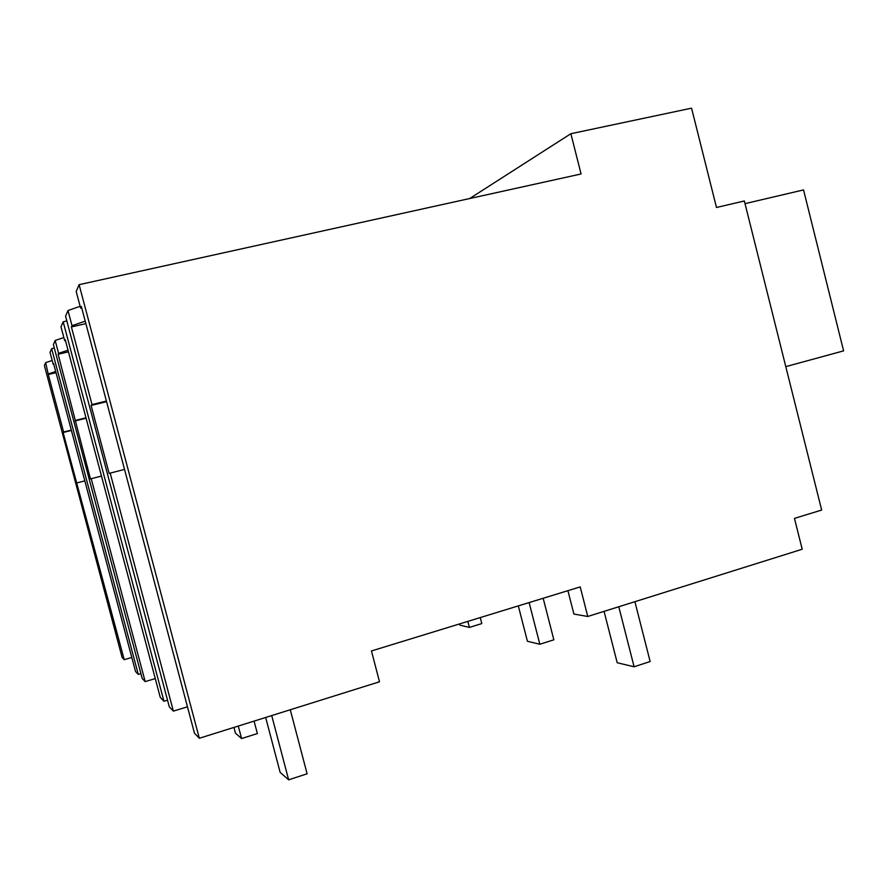 <?xml version="1.0" encoding="UTF-8"?>
<svg xmlns="http://www.w3.org/2000/svg" width="888" height="888" viewBox="0 0 888 888"><rect width="100%" height="100%" fill="white"/><g stroke="black" fill="none" stroke-linecap="round" stroke-linejoin="round"><path stroke-width="1.33" d="M79.11 284.671L199.323 738.272L379.498 681.784L371.462 650.96L580.208 586.901L587.767 616.472L802.197 549.239L794.46 518.381L821.666 510.056L744.344 200.966L716.483 207.492L691.563 108.17L570.873 133.711L581.074 173.97L79.11 284.671L76.19 291.464L80.586 308.036L81.729 307.947M199.323 738.272L194.461 733.188L81.341 306.493L80.586 308.036M80.131 306.293L67.999 310.545L65.579 316.206L169.297 706.848L173.371 711.122L110.201 473.115L109.157 473.426L91.109 405.45L92.008 404.573L71.406 326.951L85.881 323.632M52.181 360.473L45.665 362.615L44.4 365.556L122.122 657.486L124.22 659.673L131.801 657.453M54.323 348.052L51.637 348.673L50.039 352.414L53.225 364.369L53.802 364.291M63.847 337.54L55.167 340.47L53.402 344.577L142.202 678.488L145.177 681.607L155.267 678.599M66.844 320.968L63.181 321.789L61.006 326.851L64.702 340.748L65.49 340.659M570.873 133.711L469.674 198.535M587.767 616.472L573.914 614.063L567.92 590.675L561.704 592.585M67.999 310.545L72.017 325.685L71.406 326.951M85.226 321.156L72.017 325.685M92.008 404.573L106.416 401.054M91.109 405.45L106.571 401.676M110.201 473.115L124.531 469.419M173.371 711.122L187.468 706.815M167.521 700.188L163.958 701.265L160.262 697.391L65.224 339.66L64.702 340.748M124.22 659.673L63.115 432.5L63.614 432.023L48.296 374.503L56.033 372.671M45.665 362.615L48.296 374.503M77.145 482.861L84.826 480.874M51.637 348.673L138.284 674.392L135.542 671.528L53.613 363.569L53.225 364.369M63.115 432.5L71.406 430.447M63.614 432.023L71.318 430.114M55.733 371.528L48.64 373.804M140.903 673.615L138.284 674.392M145.177 681.607L91.231 478.71L90.465 478.932L58.142 354.257L68.465 351.837M55.167 340.47L58.586 353.335L58.142 354.257M91.231 478.71L101.465 476.068M75.058 420.968L86.103 418.248M75.702 420.335L85.981 417.804M68.032 350.216L58.586 353.335M63.181 321.789L163.958 701.265M271.717 715.573L288.644 779.831L307.104 773.792L290.276 709.756M288.644 779.831L280.131 772.371L265.667 717.471M238.284 726.062L241.58 738.55L257.365 733.566L254.079 721.1M241.58 738.55L235.453 733.177L233.933 727.416M618.781 606.748L634.099 666.777L650.138 661.527L634.898 601.698M634.099 666.777L617.193 662.737L604.073 611.366M529.126 602.575L539.837 644.244L553.846 639.815L543.179 598.268M539.837 644.244L527.428 641.28L518.315 605.894M467.832 621.389L469.397 627.405L481.807 623.576L480.264 617.571M469.397 627.405L459.884 625.13L459.573 623.92M785.791 366.633L843.6 350.871L803.54 189.91L745.01 203.652"/></g></svg>
